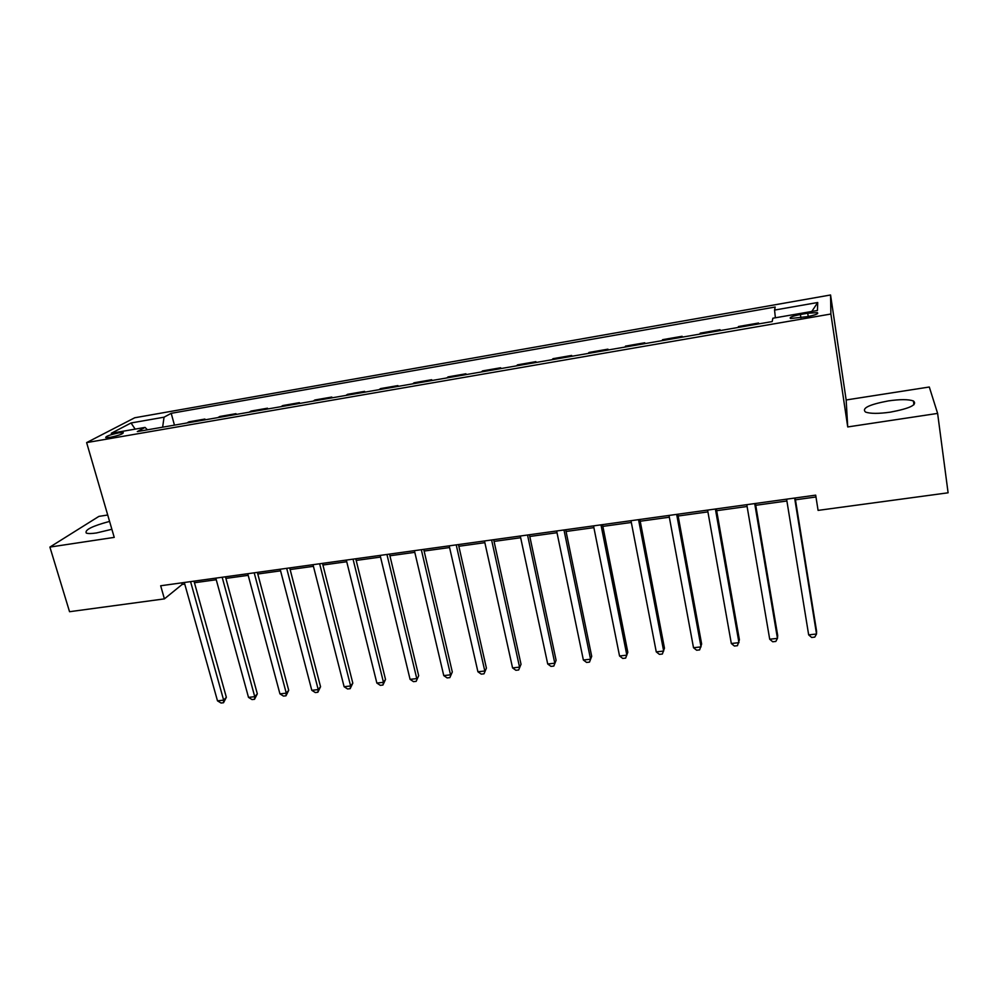 <?xml version="1.0" encoding="UTF-8"?>
<svg xmlns="http://www.w3.org/2000/svg" width="998" height="998" viewBox="0 0 998 998"><rect width="100%" height="100%" fill="white"/><g stroke="black" fill="none" stroke-linecap="round" stroke-linejoin="round"><path stroke-width="1.5" d="M109.58 521.405C92.265 526.058 84.493 529.938 86.277 533.057C87.999 533.743 91.392 533.705 96.469 532.957L111.876 529.277M890.378 412.149C909.989 408.431 917.673 404.701 913.42 400.959C908.467 399.25 900.109 399.225 888.332 400.909C869.021 404.564 861.424 408.282 865.54 412.062C870.306 413.758 878.589 413.796 890.378 412.149M110.229 437.336C119.174 435.402 123.503 433.793 123.241 432.533L118.737 432.858C109.855 434.779 105.526 436.376 105.751 437.648L110.229 437.336M107.722 515.005L98.902 516.39L49.9 547.079L69.548 611.712L164.408 598.875L182.16 584.441L184.755 584.08M830.561 294.984L134.742 417.763L86.626 442.601L830.885 314.021L830.561 294.984L846.154 399.973L847.726 426.944L937.621 413.409L929.3 387.012L846.154 399.973M937.621 413.409L948.1 492.8L818.086 510.39L815.69 495.145L160.678 585.764L164.408 598.875M807.719 313.222L800.396 314.495C792.212 316.141 788.944 317.476 790.578 318.512L807.469 316.628C815.69 314.969 818.971 313.634 817.312 312.623L807.719 313.222L808.218 316.491M775.384 317.788L774.56 310.079L775.197 307.022L171.207 413.322L174.45 425.136M774.56 310.079L817.724 302.506L817.437 310.478L772.864 318.225L772.178 321.568L137.312 431.573L145.059 427.406L111.265 433.282L131.037 422.977L164.046 417.189L171.207 413.322M49.9 547.079L114.234 537.386L86.626 442.601M847.726 426.944L830.885 314.021M194.448 582.745L216.254 579.738M225.897 578.403L248.19 575.335M257.796 574L280.575 570.856M290.131 569.546L313.422 566.328M322.915 565.018L346.73 561.737M356.174 560.427L380.525 557.071M389.906 555.774L414.806 552.343M424.125 551.046L449.574 547.54M458.843 546.268L484.866 542.675M494.06 541.403L520.669 537.735M529.788 536.475L557.009 532.72M566.053 531.472L593.885 527.63M602.867 526.383L631.322 522.465M640.217 521.23L669.334 517.214M678.153 516.003L707.919 511.887M716.651 510.689L747.103 506.485M755.748 505.287L786.898 500.996M795.443 499.811L815.977 496.979M181.711 582.857L182.16 584.441M758.305 323.976L758.542 323.028L758.68 323.901M186.876 422.99L188.909 421.842L204.902 419.06L205.114 419.834M217.826 417.626L219.772 416.49L235.977 413.671L236.177 414.444M249.188 412.186L251.047 411.064L267.476 408.207L267.676 408.993M280.987 406.685L282.758 405.562L299.412 402.668L299.612 403.454M313.235 401.096L314.906 399.986L331.798 397.054L331.985 397.84M345.919 395.433L347.491 394.335L364.632 391.366L364.819 392.152M379.065 389.682L380.55 388.596L397.915 385.59L398.102 386.388M412.685 383.856L414.07 382.783L431.685 379.727L431.86 380.537M446.792 377.955L448.065 376.882L465.929 373.788L466.103 374.599M481.373 371.955L482.545 370.907L500.672 367.763L500.834 368.586M516.465 365.879L517.513 364.844L535.901 361.65L536.076 362.474M552.069 359.704L553.004 358.681L571.654 355.45L571.829 356.286M588.184 353.454L589.007 352.444L607.944 349.163L608.094 349.999M624.848 347.092L625.546 346.106L644.758 342.776L644.908 343.624M662.048 340.655L662.622 339.669L682.121 336.289L682.27 337.149M699.81 334.105L700.247 333.145L720.045 329.714L720.194 330.575M738.133 327.469L738.458 326.521L758.542 323.028M719.67 330.662L720.045 329.714M681.609 337.262L682.121 336.289M644.122 343.761L644.758 342.776M607.183 350.161L607.944 349.163M570.781 356.461L571.654 355.45M534.916 362.686L535.901 361.65M499.561 368.811L500.672 367.763M464.706 374.849L465.929 373.788M430.363 380.799L431.685 379.727M396.493 386.663L397.915 385.59M363.097 392.451L364.632 391.366M330.176 398.152L331.798 397.054M297.703 403.791L299.412 402.668M265.668 409.33L267.476 408.207M234.081 414.806L235.977 413.671M202.918 420.208L204.902 419.06M164.046 417.189L162.637 427.181M147.454 429.814L145.059 427.406M811.798 311.451L817.724 302.506M131.037 422.977L135.167 429.128M794.633 498.052L816.526 634.004L808.667 634.878L786.599 499.162M795.157 497.977L816.576 631.123L816.526 634.004L814.78 637.111L811.648 637.46L808.667 634.878M754.713 503.578L777.454 638.371L769.707 639.231L746.791 504.676M755.436 503.479L777.692 635.476L777.454 638.371L775.82 641.44L772.726 641.776L769.707 639.231M715.391 509.017L738.957 642.662L731.322 643.51L707.594 510.09M716.339 508.893L739.393 639.78L737.447 645.694L734.391 646.03L731.322 643.51M676.669 514.369L701.033 646.891L693.51 647.727L668.997 515.442M677.817 514.22L701.644 644.009L699.623 649.898L696.629 650.222L693.51 647.727M638.545 519.646L663.67 651.058L656.26 651.881L630.986 520.694M639.88 519.459L664.456 648.176L662.373 654.027L659.416 654.351L656.26 651.881M600.983 524.848L626.844 655.162L619.546 655.985L593.536 525.871M602.518 524.636L627.817 652.28L625.659 658.106L622.74 658.43L619.546 655.985M563.982 529.963L590.567 659.216L583.368 660.015L556.647 530.986M565.704 529.726L591.702 656.335L589.481 662.123L586.599 662.435L583.368 660.015M591.702 656.335L589.481 662.123M527.53 535.015L554.801 663.208L547.715 663.994L520.295 536.013M529.427 534.741L556.098 660.327L553.815 666.078L550.983 666.39L547.715 663.994M556.098 660.327L553.815 666.078M491.602 539.98L519.559 667.138L512.573 667.912L484.479 540.966M493.686 539.693L521.018 664.256L518.661 669.982L515.879 670.282L512.573 667.912M521.018 664.256L518.661 669.982M456.211 544.871L484.803 671.005L477.917 671.779L449.187 545.844M458.456 544.571L486.413 668.136L484.005 673.825L481.261 674.124L477.917 671.779M486.413 668.136L484.005 673.825M421.318 549.698L450.547 674.835L443.761 675.596L414.407 550.659M423.738 549.374L452.306 671.966L449.849 677.617L447.129 677.916L443.761 675.596M452.306 671.966L449.849 677.617M386.937 554.464L416.777 678.603L410.078 679.351L380.126 555.399M389.507 554.102L418.673 675.733L416.154 681.36L413.484 681.646L410.078 679.351M418.673 675.733L416.154 681.36M353.043 559.154L383.469 682.32L376.857 683.056L346.318 560.078M355.775 558.768L385.515 679.451L383.469 682.32L382.933 685.04L380.3 685.339L376.857 683.056M385.515 679.451L382.933 685.04M319.634 563.77L350.622 685.975L344.11 686.711L313.01 564.693M322.504 563.371L352.805 683.119L350.622 685.975L350.173 688.682L347.566 688.969L344.11 686.711M352.805 683.119L350.173 688.682M286.688 568.336L318.225 689.593L311.8 690.317L280.151 569.234M289.707 567.912L320.545 686.736L318.225 689.593L317.863 692.263L315.293 692.55L311.8 690.317M320.545 686.736L317.863 692.263M254.203 572.827L286.276 693.161L279.939 693.872L247.754 573.713M257.359 572.39L288.709 690.304L286.276 693.161L285.989 695.806L283.457 696.08L279.939 693.872M288.709 690.304L285.989 695.806M222.167 577.256L254.752 696.679L248.502 697.377L215.805 578.141M225.461 576.794L257.322 693.822L254.752 696.679L254.54 699.299L252.045 699.573L248.502 697.377M257.322 693.822L254.54 699.299M190.568 581.622L223.652 700.147L217.489 700.833L184.306 582.495M193.999 581.148L226.346 697.29L223.652 700.147L223.515 702.742L221.057 703.016L217.489 700.833M226.346 697.29L223.515 702.742M800.907 317.763L800.396 314.495M913.943 404.751L913.42 400.959M817.474 313.721L817.312 312.623"/></g></svg>
